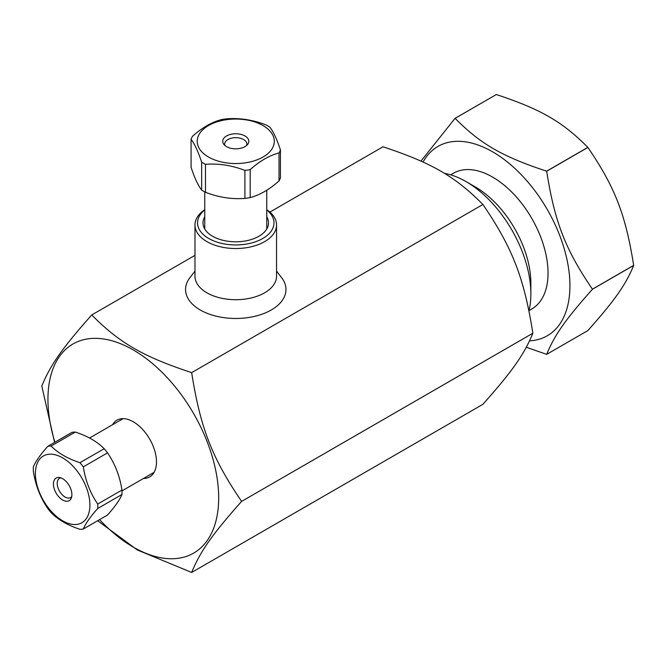 <?xml version="1.0" encoding="UTF-8"?>
<svg xmlns="http://www.w3.org/2000/svg" width="667" height="667" viewBox="0 0 667 667"><rect width="100%" height="100%" fill="white"/><g stroke="black" fill="none" stroke-linecap="round" stroke-linejoin="round"><path stroke-width="1" d="M266.758 216.767A32.758 18.909 180 0 1 258.921 236.26A32.758 18.909 180 0 1 212.598 236.26L212.598 236.26A32.758 18.909 180 0 1 204.761 216.767M266.758 209.972A38.219 22.069 180 0 1 260.53 239.686A38.219 22.069 180 0 1 208.738 238.486A38.219 22.069 180 0 1 204.761 209.972M204.761 209.671A40.787 23.545 0 0 0 194.972 224.979A40.787 23.545 0 0 0 206.92 241.629A40.787 23.545 0 0 0 251.367 246.74A40.787 23.545 0 0 0 276.547 224.979A40.787 23.545 0 0 0 266.758 209.671M194.972 224.979L194.972 276.171A40.787 23.545 0 0 0 235.759 299.716A40.787 23.545 0 0 0 276.547 276.171L276.547 224.979M276.547 271.144L281.591 277.655A50.208 28.989 180 0 1 264.232 313.365A50.208 28.989 180 0 1 200.258 309.988A50.208 28.989 180 0 1 189.928 277.655L194.972 271.144M99.566 519.618A120.735 69.71 -120 0 0 218.684 497.84A120.735 69.71 -120 0 0 116.091 342.054A120.735 69.71 -120 0 0 54.894 442.238M112.515 424.762A32.758 18.918 60 0 1 133.317 421.802A32.758 18.918 60 0 1 156.478 461.923A32.758 18.918 60 0 1 143.513 478.456M97.665 520.719L137.377 549.992L191.662 572.453C200.35 551.292 212.106 534.575 241.621 501.384C212.106 458.162 200.35 427.881 191.662 372.636C143.046 356.587 119.543 343.021 91.754 314.949C62.239 348.141 50.484 364.857 41.796 386.018L54.586 442.413M191.662 572.453L482.908 404.31L191.662 572.453M382.991 146.798L269.902 212.098L382.991 146.798C431.607 162.848 455.111 176.413 482.908 204.486L191.662 372.636L482.908 204.486C512.423 247.707 524.17 277.997 532.858 333.233L241.621 501.384L532.858 333.242C524.17 354.402 512.423 371.119 482.908 404.31M91.754 314.949L194.972 255.353L91.754 314.949M279.023 152.951L279.023 180.924A45.606 26.33 180 0 0 280.44 177.881L280.44 149.908C276.922 139.27 273.395 131.682 269.877 127.155A45.606 26.33 0 0 0 266.025 124.929C252.885 119.843 239.745 117.809 226.613 118.834A45.606 26.33 0 0 0 221.344 119.643C211.722 122.144 202.109 127.697 192.488 136.301A45.606 26.33 0 0 0 191.079 139.345C194.597 143.872 198.124 151.459 201.642 162.098A45.606 26.33 0 0 0 205.494 164.324C218.634 163.307 231.774 165.333 244.906 170.418A45.606 26.33 0 0 0 250.175 169.61C259.788 161.005 269.41 155.453 279.023 152.951A45.606 26.33 0 0 0 280.44 149.908M279.023 180.924C269.41 189.528 259.788 195.081 250.175 197.582A45.606 26.33 180 0 1 244.906 198.399C231.774 199.416 218.634 197.382 205.494 192.296A45.606 26.33 180 0 1 201.642 190.07C198.124 185.543 194.597 177.956 191.079 167.317L191.079 139.345M246.557 145.523A11.097 6.403 0 0 0 246.857 144.064A11.097 6.403 0 0 0 243.605 139.536A11.097 6.403 0 0 0 231.516 138.144A11.097 6.403 0 0 0 224.662 144.064A11.097 6.403 0 0 0 224.954 145.523M244.989 135.968A13.057 7.537 180 0 1 247.674 144.372A13.057 7.537 180 0 1 235.759 148.833A13.057 7.537 180 0 1 223.845 144.372A13.057 7.537 180 0 1 228.356 135.084A13.057 7.537 180 0 1 244.989 135.968M264.591 126.53A38.544 22.253 180 0 1 262.181 157.495A38.544 22.253 180 0 1 208.504 157.028A38.544 22.253 180 0 1 209.33 125.096A38.544 22.253 180 0 1 264.591 126.53M250.175 197.582L250.175 169.61M244.906 170.418L244.906 198.399M205.494 192.296L205.494 164.324M201.642 162.098L201.642 190.07M51.117 446.04L75.338 432.058A45.606 26.33 60 0 0 72.003 432.358L47.774 446.34C40.32 454.711 35.518 461.547 33.35 466.867A45.606 26.33 -120 0 0 33.35 471.319C35.518 485.234 40.32 497.632 47.774 508.496A45.606 26.33 -120 0 0 51.117 512.648C58.087 519.726 67.709 525.279 79.965 529.306A45.606 26.33 -120 0 0 83.308 529.014C85.468 523.695 90.278 516.858 97.732 508.487A45.606 26.33 -120 0 0 97.732 504.035C90.278 493.171 85.468 480.774 83.308 466.858A45.606 26.33 -120 0 0 79.965 462.698C67.709 458.671 58.087 453.126 51.117 446.04A45.606 26.33 -120 0 0 47.774 446.34M89.912 505.077A38.544 22.253 60 0 1 63.473 521.269A38.544 22.253 60 0 1 35.451 475.521A38.544 22.253 60 0 1 61.839 457.42A38.544 22.253 60 0 1 89.912 505.077M53.427 484.017A13.057 7.537 60 0 1 59.363 477.489A13.057 7.537 60 0 1 69.185 485.576A13.057 7.537 60 0 1 71.277 498.124A13.057 7.537 60 0 1 60.98 498.858A13.057 7.537 60 0 1 53.427 484.017M60.922 477.872A11.097 6.403 -120 0 0 59.505 478.347A11.097 6.403 -120 0 0 57.212 483.425A11.097 6.403 -120 0 0 62.056 494.597A11.097 6.403 -120 0 0 70.602 497.565A11.097 6.403 -120 0 0 71.719 496.582M75.338 432.058C87.602 436.085 97.224 441.637 104.194 448.716A45.606 26.33 60 0 1 107.529 452.868C114.982 463.732 119.793 476.13 121.961 490.045A45.606 26.33 60 0 1 121.961 494.497C119.793 499.816 114.982 506.653 107.529 515.024L83.308 529.014M104.194 448.716L79.965 462.698M83.308 466.858L107.529 452.868M121.961 490.045L97.732 504.035M97.732 508.487L121.961 494.497M529.039 310.572L531.816 308.963A78.364 45.248 -120 0 0 536.593 227.53A78.364 45.248 -120 0 0 464.924 169.685A78.364 45.248 -120 0 0 453.452 173.228L450.667 174.837M529.581 340.837A109.33 63.123 -120 0 0 560.063 236.376A109.33 63.123 -120 0 0 453.977 141.479A109.33 63.123 -120 0 0 423.036 162.064M526.313 347.257L546.623 354.344A129.498 74.762 -120 0 0 546.682 354.344C554.644 334.959 565.408 319.635 592.438 289.245A129.498 74.762 -120 0 0 592.438 289.17C565.408 249.591 554.644 221.828 546.682 171.244A129.498 74.762 -120 0 0 546.623 171.177C502.109 156.478 480.565 144.039 455.111 118.342A129.498 74.762 -120 0 0 455.086 118.342A129.498 74.762 -120 0 0 455.052 118.342L420.96 161.114M546.682 171.244L587.894 147.449C614.916 187.027 625.688 214.791 633.65 265.374L592.438 289.17M455.111 118.342L496.323 94.547C540.845 109.238 562.381 121.677 587.835 147.382L546.623 171.177M496.256 94.581L455.052 118.342M592.438 289.245L633.65 265.449C625.688 284.834 614.916 300.158 587.894 330.549L546.682 354.344M444.347 173.353A91.771 52.985 60 0 1 465.975 181.557A91.771 52.985 60 0 1 530.865 293.955A91.771 52.985 60 0 1 528.981 310.797M530.865 293.955L530.865 283.15A78.539 45.348 -120 0 0 475.329 186.96L465.975 181.557M204.761 191.913L204.761 228.998M266.758 190.22L266.758 228.998M121.994 490.879L154.11 472.336M89.528 438.027L123.112 418.643"/></g></svg>
